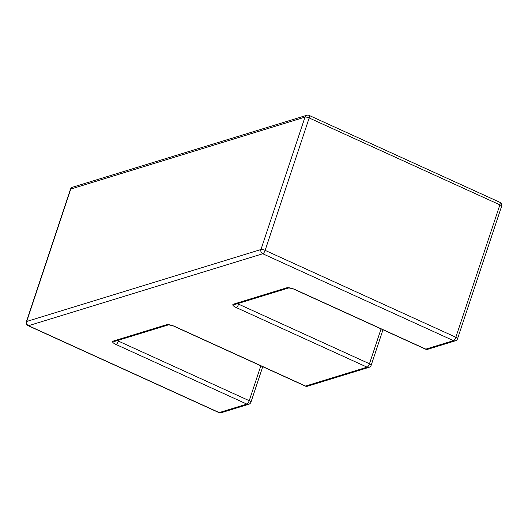 <?xml version="1.0" encoding="UTF-8"?>
<svg xmlns="http://www.w3.org/2000/svg" width="528" height="528" viewBox="0 0 528 528"><rect width="100%" height="100%" fill="white"/><g stroke="black" fill="none" stroke-linecap="round" stroke-linejoin="round"><path stroke-width="0.79" d="M70.752 189.064L26.71 321.46L260.964 249.52L305.006 117.117L70.752 189.064A3.26 2.924 -107.1 0 1 72.58 187.209A3.26 3.26 0 0 0 70.442 189.301A3.26 0.898 -161.6 0 1 70.752 189.064M118.688 340.157L118.378 341.088L249.236 400.699L260.832 365.825M238.92 303.23L238.61 304.161L369.468 363.772L381.071 328.898M306.834 115.269A3.26 2.924 -107.1 0 0 305.006 117.117A3.26 0.898 18.4 0 1 309.17 117.962L265.129 250.364L455.842 337.247L499.884 204.844L309.17 117.962A3.26 1.129 -65.5 0 0 309.144 115.421A3.26 3.26 0 0 0 306.834 115.269L72.58 187.209M28.142 325.697A3.26 3.26 0 0 1 26.4 321.697A3.26 0.898 18.4 0 1 26.71 321.46A3.26 2.924 -107.1 0 0 28.505 325.703L219.219 412.586A3.26 1.129 -65.5 0 1 218.856 412.579L28.142 325.697A3.26 1.129 -65.5 0 0 28.505 325.703L262.759 253.763L453.473 340.646L425.832 349.133L294.974 289.522A6.527 1.802 -161.6 0 0 286.645 287.833L233.435 304.174A6.527 1.802 -161.6 0 0 236.24 307.56A3.26 1.129 -65.5 0 0 238.61 304.161A3.26 0.898 18.4 0 1 237.626 303.626M248.807 404.243A3.26 3.26 0 0 0 250.945 402.151A3.26 0.898 -161.6 0 0 249.236 400.699A3.26 1.129 114.5 0 1 246.86 404.098A3.26 2.924 -107.1 0 0 248.807 404.243L221.166 412.731A3.26 2.924 -107.1 0 1 219.219 412.586L246.86 404.098L116.008 344.487A6.527 1.802 -161.6 0 1 113.203 341.101L166.406 324.76A6.527 1.802 -161.6 0 1 174.742 326.449L305.593 386.06L367.099 367.171L236.24 307.56M371.184 365.224A3.26 0.898 -161.6 0 0 369.468 363.772A3.26 1.129 -65.5 0 1 367.099 367.171A3.26 2.924 -107.1 0 0 369.046 367.316A3.26 3.26 0 0 0 371.184 365.224L382.978 329.769M307.547 386.206A3.26 2.924 -107.1 0 1 305.593 386.06A3.26 1.129 -65.5 0 1 305.237 386.054A3.26 3.26 0 0 0 307.547 386.206L369.046 367.316M233.435 304.174A3.26 2.924 72.9 0 0 235.382 304.319L288.532 287.998C287.113 287.536 293.905 288.776 294.611 289.516A3.26 1.129 114.5 0 0 294.974 289.522M286.645 287.833A3.26 2.924 72.9 0 0 288.526 287.998L288.592 287.978M305.237 386.054L174.379 326.443A3.26 1.129 -65.5 0 0 174.742 326.449M113.203 341.101A3.26 2.924 -107.1 0 0 115.15 341.24L168.3 324.918A3.26 2.924 -107.1 0 1 166.406 324.76M425.469 349.127A3.26 3.26 0 0 0 427.779 349.279A3.26 2.924 72.9 0 1 425.832 349.133A3.26 1.129 114.5 0 1 425.469 349.127L294.611 289.516M116.008 344.487A3.26 1.129 114.5 0 0 118.378 341.088A3.26 0.898 18.4 0 1 117.394 340.553M455.42 340.791A3.26 3.26 0 0 0 457.558 338.699A3.26 0.898 -161.6 0 0 455.842 337.247A3.26 1.129 -65.5 0 1 453.473 340.646A3.26 2.924 72.9 0 0 455.42 340.791L427.779 349.279M499.858 202.303A3.26 1.129 -65.5 0 1 499.884 204.844A3.26 0.898 18.4 0 1 501.6 206.303A3.26 3.26 0 0 0 499.858 202.303L309.144 115.421M262.759 253.763A3.26 1.129 -65.5 0 0 265.129 250.364A3.26 0.898 -161.6 0 0 260.964 249.52A3.26 2.924 -107.1 0 0 262.759 253.763M174.379 326.443C173.659 325.703 166.894 324.463 168.274 324.925L168.353 324.905M250.945 402.151L262.739 366.696M457.558 338.699L501.6 206.303M218.856 412.579A3.26 3.26 0 0 0 221.166 412.731M26.4 321.697L70.442 189.301"/></g></svg>
